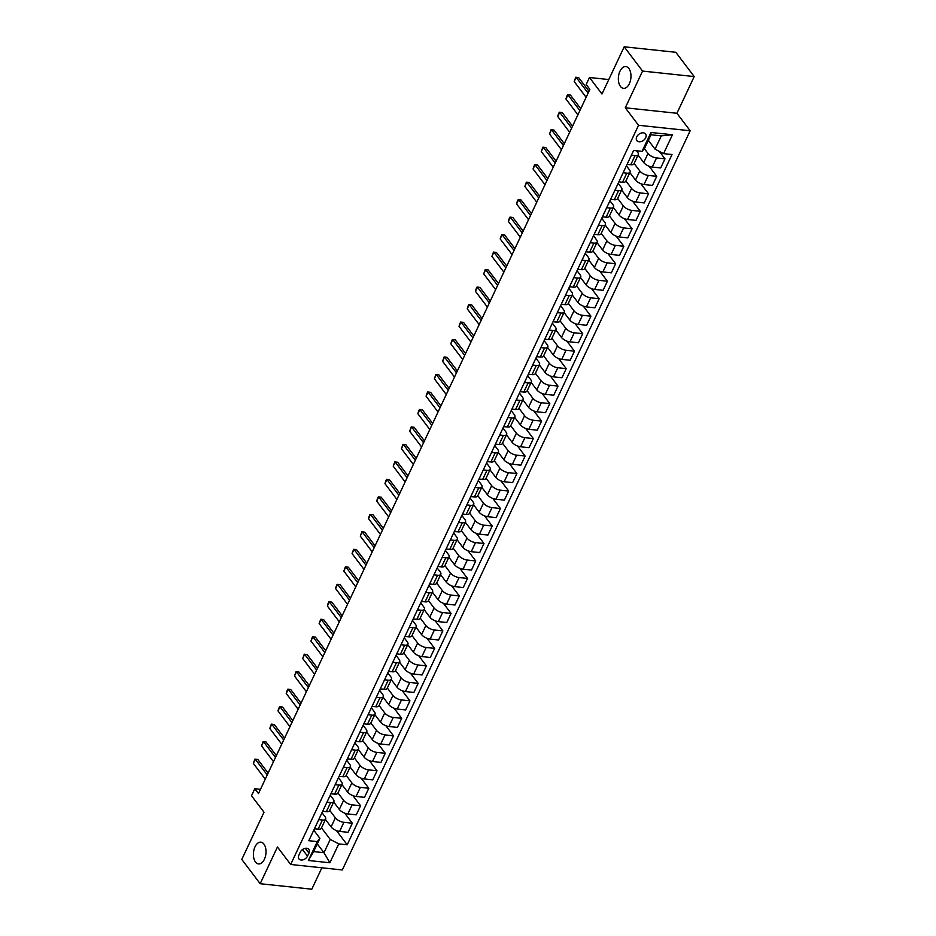 <?xml version="1.0" encoding="UTF-8"?>
<svg xmlns="http://www.w3.org/2000/svg" width="936" height="936" viewBox="0 0 936 936"><rect width="100%" height="100%" fill="white"/><g stroke="black" fill="none" stroke-linecap="round" stroke-linejoin="round"><path stroke-width="1.4" d="M620.451 86.416A10.939 6.248 96.1 0 1 618.988 73.897A10.939 6.248 96.1 0 1 625.821 66.596A10.939 6.248 96.1 0 1 628.875 68.515A10.939 6.248 96.1 0 1 630.326 81.034A10.939 6.248 96.1 0 1 623.505 88.347A10.939 6.248 96.1 0 1 620.451 86.416M255.493 861.997A10.939 6.248 96.1 0 1 254.042 849.478A10.939 6.248 96.1 0 1 260.863 842.166A10.939 6.248 96.1 0 1 263.917 844.096A10.939 6.248 96.1 0 1 265.368 856.615A10.939 6.248 96.1 0 1 258.547 863.928A10.939 6.248 96.1 0 1 255.493 861.997M636.749 136.832A5.464 3.838 142.9 0 0 636.854 140.599A5.464 3.838 142.9 0 0 641.324 141.511A5.464 3.838 142.9 0 0 645.676 137.779A5.464 3.838 142.9 0 0 645.571 134A5.464 3.838 142.9 0 0 641.09 133.088A5.464 3.838 142.9 0 0 636.749 136.832M694.208 76.565L675.827 52.287L624.195 46.8L642.564 71.078L625.295 107.792L638.527 125.272L690.16 130.759L676.927 113.279L694.208 76.565L642.564 71.078M638.527 125.272L290.675 864.478L342.319 869.965L690.16 130.759M290.675 864.478L277.442 846.998L260.173 883.713L311.805 889.2L321.879 867.789M260.173 883.713L241.792 859.435L264.01 812.237L251.515 795.729L254.803 788.732L258.476 793.588L589.867 89.353L586.193 84.497L589.481 77.501L601.977 94.009L624.195 46.8M307.499 856.136L308.95 853.059A5.3 3.721 142.9 0 0 308.845 849.397A5.3 3.721 142.9 0 0 304.504 848.507A5.3 3.721 142.9 0 0 300.292 852.134L298.841 855.212A5.3 3.721 142.9 0 0 298.947 858.874A5.3 3.721 142.9 0 0 303.287 859.751A5.3 3.721 142.9 0 0 307.499 856.136L302.503 849.537M338.762 843.886L329.87 862.77L308.377 860.488L317.269 841.604L319.913 838.305L313.654 851.596L323.985 852.696L330.232 839.405L338.762 843.886L347.197 844.787L672.013 154.522L663.565 153.633L655.048 149.152L661.296 135.86L650.976 134.772L644.717 148.052L642.073 151.351L650.965 132.467L672.457 134.749L663.565 153.633M642.073 151.351L633.637 150.45L308.821 840.703L317.269 841.604M608.786 79.548L589.481 77.501M260.477 789.34L254.803 788.732M317.292 843.862L323.985 852.696L329.87 862.77M319.913 838.305L313.771 830.197M631.367 155.271L635.041 155.657A6.833 2.913 25.2 0 0 638.282 154.686A6.833 2.913 25.2 0 0 637.685 152.369L636.457 150.754M623.142 172.75L626.816 173.148A6.833 2.913 25.2 0 0 630.057 172.166A6.833 2.913 25.2 0 0 629.46 169.849L626.406 165.824M614.905 190.242L618.591 190.628A6.833 2.913 25.2 0 0 621.832 189.657A6.833 2.913 25.2 0 0 621.223 187.34L618.169 183.304M606.68 207.722L610.354 208.108A6.833 2.913 25.2 0 0 613.606 207.137A6.833 2.913 25.2 0 0 612.998 204.82L609.944 200.784M598.455 225.202L602.129 225.599A6.833 2.913 25.2 0 0 605.381 224.617A6.833 2.913 25.2 0 0 604.773 222.3L601.719 218.263M590.23 242.693L593.904 243.079A6.833 2.913 25.2 0 0 597.145 242.108A6.833 2.913 25.2 0 0 596.548 239.791L593.494 235.755M582.005 260.173L585.679 260.559A6.833 2.913 25.2 0 0 588.919 259.588A6.833 2.913 25.2 0 0 588.323 257.271L585.269 253.235M573.78 277.653L577.453 278.05A6.833 2.913 25.2 0 0 580.694 277.068A6.833 2.913 25.2 0 0 580.098 274.751L577.032 270.715M565.543 295.144L569.228 295.53A6.833 2.913 25.2 0 0 572.469 294.559A6.833 2.913 25.2 0 0 571.861 292.243L568.807 288.206M557.318 312.624L560.992 313.01A6.833 2.913 25.2 0 0 564.244 312.039A6.833 2.913 25.2 0 0 563.636 309.722L560.582 305.686M549.093 330.104L552.766 330.502A6.833 2.913 25.2 0 0 556.019 329.519A6.833 2.913 25.2 0 0 555.411 327.202L552.357 323.166M540.868 347.595L544.541 347.981A6.833 2.913 25.2 0 0 547.782 347.01A6.833 2.913 25.2 0 0 547.186 344.694L544.132 340.657M532.642 365.075L536.316 365.461A6.833 2.913 25.2 0 0 539.557 364.49A6.833 2.913 25.2 0 0 538.96 362.173L535.907 358.137M524.406 382.555L528.091 382.953A6.833 2.913 25.2 0 0 531.332 381.97A6.833 2.913 25.2 0 0 530.724 379.653L527.67 375.617M516.181 400.046L519.854 400.432A6.833 2.913 25.2 0 0 523.107 399.461A6.833 2.913 25.2 0 0 522.499 397.145L519.445 393.108M507.955 417.526L511.629 417.912A6.833 2.913 25.2 0 0 514.882 416.941A6.833 2.913 25.2 0 0 514.274 414.625L511.22 410.588M499.73 435.006L503.404 435.404A6.833 2.913 25.2 0 0 506.657 434.421A6.833 2.913 25.2 0 0 506.048 432.104L502.995 428.068M491.505 452.497L495.179 452.884A6.833 2.913 25.2 0 0 498.42 451.912A6.833 2.913 25.2 0 0 497.823 449.596L494.77 445.559M483.28 469.977L486.954 470.363A6.833 2.913 25.2 0 0 490.195 469.392A6.833 2.913 25.2 0 0 489.598 467.076L486.544 463.039M475.043 487.457L478.729 487.855A6.833 2.913 25.2 0 0 481.97 486.872A6.833 2.913 25.2 0 0 481.361 484.555L478.308 480.519M466.818 504.949L470.492 505.335A6.833 2.913 25.2 0 0 473.745 504.364A6.833 2.913 25.2 0 0 473.136 502.047L470.083 498.01M458.593 522.428L462.267 522.814A6.833 2.913 25.2 0 0 465.52 521.843A6.833 2.913 25.2 0 0 464.911 519.527L461.857 515.49M450.368 539.908L454.042 540.306A6.833 2.913 25.2 0 0 457.283 539.323A6.833 2.913 25.2 0 0 456.686 537.007L453.632 532.97M442.143 557.4L445.817 557.786A6.833 2.913 25.2 0 0 449.058 556.815A6.833 2.913 25.2 0 0 448.461 554.498L445.407 550.462M433.918 574.88L437.592 575.266A6.833 2.913 25.2 0 0 440.833 574.294A6.833 2.913 25.2 0 0 440.236 571.978L437.17 567.941M425.681 592.359L429.355 592.757A6.833 2.913 25.2 0 0 432.607 591.774A6.833 2.913 25.2 0 0 431.999 589.458L428.945 585.421M417.456 609.851L421.13 610.237A6.833 2.913 25.2 0 0 424.382 609.266A6.833 2.913 25.2 0 0 423.774 606.949L420.72 602.913M409.231 627.331L412.905 627.717A6.833 2.913 25.2 0 0 416.157 626.746A6.833 2.913 25.2 0 0 415.549 624.429L412.495 620.392M401.006 644.81L404.68 645.208A6.833 2.913 25.2 0 0 407.92 644.225A6.833 2.913 25.2 0 0 407.324 641.909L404.27 637.872M392.781 662.302L396.454 662.688A6.833 2.913 25.2 0 0 399.695 661.717A6.833 2.913 25.2 0 0 399.099 659.4L396.045 655.364M384.544 679.782L388.229 680.168A6.833 2.913 25.2 0 0 391.47 679.197A6.833 2.913 25.2 0 0 390.862 676.88L387.808 672.844M376.319 697.261L379.993 697.659A6.833 2.913 25.2 0 0 383.245 696.677A6.833 2.913 25.2 0 0 382.637 694.36L379.583 690.323M368.094 714.741L371.767 715.139A6.833 2.913 25.2 0 0 375.02 714.168A6.833 2.913 25.2 0 0 374.412 711.851L371.358 707.815M359.869 732.233L363.542 732.619A6.833 2.913 25.2 0 0 366.783 731.648A6.833 2.913 25.2 0 0 366.187 729.331L363.133 725.295M351.644 749.713L355.317 750.11A6.833 2.913 25.2 0 0 358.558 749.128A6.833 2.913 25.2 0 0 357.961 746.811L354.908 742.774M343.418 767.192L347.092 767.59A6.833 2.913 25.2 0 0 350.333 766.619A6.833 2.913 25.2 0 0 349.736 764.303L346.671 760.266M335.182 784.684L338.867 785.07A6.833 2.913 25.2 0 0 342.108 784.099A6.833 2.913 25.2 0 0 341.5 781.782L338.446 777.746M326.956 802.164L330.63 802.562A6.833 2.913 25.2 0 0 333.883 801.579A6.833 2.913 25.2 0 0 333.274 799.262L330.221 795.226M318.731 819.643L322.405 820.041A6.833 2.913 25.2 0 0 325.658 819.07A6.833 2.913 25.2 0 0 325.049 816.754L321.996 812.717M321.504 827.88L330.232 839.405M325.459 819.48L331.098 826.933A6.833 2.913 25.2 0 0 339.616 831.414L348.063 832.315L352.345 823.224L344.705 813.127M329.729 810.389L335.38 817.842A6.833 2.913 25.2 0 0 343.898 822.323L352.345 823.224M333.684 802L339.323 809.453A6.833 2.913 25.2 0 0 347.853 813.934L356.288 814.823L360.571 805.732L352.93 795.647M337.966 792.909L343.606 800.362A6.833 2.913 25.2 0 0 352.123 804.843L360.571 805.732M341.909 784.52L347.548 791.973A6.833 2.913 25.2 0 0 356.078 796.442L364.513 797.343L368.796 788.252L361.156 778.167M346.191 775.429L351.831 782.882A6.833 2.913 25.2 0 0 360.348 787.351L368.796 788.252M350.134 767.029L355.785 774.481A6.833 2.913 25.2 0 0 364.303 778.963L372.75 779.863L377.021 770.773L369.392 760.675M354.416 757.938L360.056 765.391A6.833 2.913 25.2 0 0 368.585 769.872L377.021 770.773M358.371 749.549L364.01 757.002A6.833 2.913 25.2 0 0 372.528 761.483L380.975 762.372L385.246 753.281L377.617 743.196M362.641 740.458L368.281 747.911A6.833 2.913 25.2 0 0 376.81 752.392L385.246 753.281M366.596 732.069L372.235 739.522A6.833 2.913 25.2 0 0 380.753 743.991L389.2 744.892L393.483 735.801L385.843 725.716M370.867 722.978L376.518 730.431A6.833 2.913 25.2 0 0 385.035 734.9L393.483 735.801M374.821 714.577L380.461 722.03A6.833 2.913 25.2 0 0 388.99 726.511L397.426 727.412L401.708 718.322L394.068 708.224M379.103 705.487L384.743 712.939A6.833 2.913 25.2 0 0 393.26 717.421L401.708 718.322M383.046 697.098L388.686 704.551A6.833 2.913 25.2 0 0 397.215 709.032L405.651 709.921L409.933 700.83L402.293 690.745M387.328 688.007L392.968 695.46A6.833 2.913 25.2 0 0 401.485 699.941L409.933 700.83M391.271 679.618L396.911 687.071A6.833 2.913 25.2 0 0 405.44 691.54L413.887 692.441L418.158 683.35L410.518 673.265M395.554 670.527L401.193 677.98A6.833 2.913 25.2 0 0 409.722 682.449L418.158 683.35M399.496 662.126L405.148 669.579A6.833 2.913 25.2 0 0 413.665 674.06L422.113 674.961L426.383 665.87L418.755 655.773M403.779 653.035L409.418 660.488A6.833 2.913 25.2 0 0 417.947 664.97L426.383 665.87M407.733 644.647L413.373 652.1A6.833 2.913 25.2 0 0 421.89 656.581L430.338 657.47L434.62 648.379L426.98 638.293M412.004 635.556L417.643 643.009A6.833 2.913 25.2 0 0 426.172 647.49L434.62 648.379M415.958 627.167L421.598 634.62A6.833 2.913 25.2 0 0 430.115 639.089L438.563 639.99L442.845 630.899L435.205 620.814M420.229 618.076L425.88 625.529A6.833 2.913 25.2 0 0 434.398 629.998L442.845 630.899M424.183 609.675L429.823 617.128A6.833 2.913 25.2 0 0 438.352 621.609L446.788 622.51L451.07 613.419L443.43 603.322M428.466 600.584L434.105 608.037A6.833 2.913 25.2 0 0 442.623 612.518L451.07 613.419M432.409 592.195L438.048 599.648A6.833 2.913 25.2 0 0 446.577 604.13L455.013 605.019L459.295 595.928L451.655 585.842M436.691 583.105L442.33 590.558A6.833 2.913 25.2 0 0 450.848 595.039L459.295 595.928M440.634 574.716L446.285 582.169A6.833 2.913 25.2 0 0 454.802 586.638L463.25 587.539L467.52 578.448L459.892 568.363M444.916 565.625L450.555 573.078A6.833 2.913 25.2 0 0 459.085 577.547L467.52 578.448M448.859 557.224L454.51 564.677A6.833 2.913 25.2 0 0 463.027 569.158L471.475 570.059L475.745 560.968L468.117 550.871M453.141 548.133L458.78 555.586A6.833 2.913 25.2 0 0 467.31 560.067L475.745 560.968M457.096 539.744L462.735 547.197A6.833 2.913 25.2 0 0 471.253 551.678L479.7 552.568L483.982 543.477L476.342 533.391M461.366 530.654L467.017 538.106A6.833 2.913 25.2 0 0 475.535 542.587L483.982 543.477M465.321 522.265L470.96 529.717A6.833 2.913 25.2 0 0 479.489 534.187L487.925 535.088L492.207 525.997L484.567 515.911M469.603 513.174L475.242 520.627A6.833 2.913 25.2 0 0 483.76 525.096L492.207 525.997M473.546 504.773L479.185 512.226A6.833 2.913 25.2 0 0 487.714 516.707L496.15 517.608L500.432 508.517L492.792 498.42M477.828 495.682L483.467 503.135A6.833 2.913 25.2 0 0 491.985 507.616L500.432 508.517M481.771 487.293L487.41 494.746A6.833 2.913 25.2 0 0 495.94 499.227L504.387 500.116L508.657 491.026L501.017 480.94M486.053 478.202L491.692 485.655A6.833 2.913 25.2 0 0 500.222 490.136L508.657 491.026M489.996 469.813L495.647 477.266A6.833 2.913 25.2 0 0 504.165 481.736L512.612 482.637L516.883 473.546L509.254 463.46M494.278 460.723L499.918 468.175A6.833 2.913 25.2 0 0 508.447 472.645L516.883 473.546M498.233 452.322L503.872 459.775A6.833 2.913 25.2 0 0 512.39 464.256L520.837 465.157L525.119 456.066L517.479 445.969M502.503 443.231L508.143 450.684A6.833 2.913 25.2 0 0 516.672 455.165L525.119 456.066M506.458 434.842L512.097 442.295A6.833 2.913 25.2 0 0 520.615 446.776L529.062 447.665L533.345 438.575L525.704 428.489M510.728 425.751L516.38 433.204A6.833 2.913 25.2 0 0 524.897 437.685L533.345 438.575M514.683 417.362L520.322 424.815A6.833 2.913 25.2 0 0 528.852 429.285L537.287 430.186L541.57 421.095L533.929 411.009M518.965 408.271L524.605 415.724A6.833 2.913 25.2 0 0 533.122 420.194L541.57 421.095M522.908 399.871L528.548 407.324A6.833 2.913 25.2 0 0 537.077 411.805L545.512 412.706L549.795 403.615L542.155 393.518M527.19 390.78L532.83 398.233A6.833 2.913 25.2 0 0 541.347 402.714L549.795 403.615M531.133 382.391L536.784 389.844A6.833 2.913 25.2 0 0 545.302 394.325L553.749 395.214L558.02 386.123L550.38 376.038M535.415 373.3L541.055 380.753A6.833 2.913 25.2 0 0 549.584 385.234L558.02 386.123M539.358 364.911L545.009 372.364A6.833 2.913 25.2 0 0 553.527 376.834L561.974 377.735L566.245 368.644L558.616 358.558M543.64 355.82L549.28 363.273A6.833 2.913 25.2 0 0 557.809 367.743L566.245 368.644M547.595 347.42L553.235 354.873A6.833 2.913 25.2 0 0 561.752 359.354L570.199 360.255L574.482 351.164L566.842 341.067M551.866 338.329L557.517 345.782A6.833 2.913 25.2 0 0 566.034 350.263L574.482 351.164M555.82 329.94L561.46 337.393A6.833 2.913 25.2 0 0 569.977 341.874L578.425 342.763L582.707 333.672L575.067 323.587M560.091 320.849L565.742 328.302A6.833 2.913 25.2 0 0 574.259 332.783L582.707 333.672M564.045 312.46L569.685 319.913A6.833 2.913 25.2 0 0 578.214 324.382L586.65 325.283L590.932 316.192L583.292 306.107M568.327 303.369L573.967 310.822A6.833 2.913 25.2 0 0 582.485 315.292L590.932 316.192M572.27 294.969L577.91 302.422A6.833 2.913 25.2 0 0 586.439 306.903L594.875 307.804L599.157 298.713L591.517 288.616M576.553 285.878L582.192 293.331A6.833 2.913 25.2 0 0 590.71 297.812L599.157 298.713M580.495 277.489L586.147 284.942A6.833 2.913 25.2 0 0 594.664 289.423L603.112 290.312L607.382 281.221L599.754 271.136M584.778 268.398L590.417 275.851A6.833 2.913 25.2 0 0 598.946 280.332L607.382 281.221M588.732 260.009L594.372 267.462A6.833 2.913 25.2 0 0 602.889 271.931L611.337 272.832L615.607 263.741L607.979 253.656M593.003 250.918L598.642 258.371A6.833 2.913 25.2 0 0 607.172 262.84L615.607 263.741M596.957 242.518L602.597 249.982A6.833 2.913 25.2 0 0 611.114 254.452L619.562 255.352L623.844 246.262L616.204 236.164M601.228 233.427L606.879 240.88A6.833 2.913 25.2 0 0 615.397 245.361L623.844 246.262M605.183 225.038L610.822 232.491A6.833 2.913 25.2 0 0 619.351 236.972L627.787 237.861L632.069 228.77L624.429 218.685M609.465 215.947L615.104 223.4A6.833 2.913 25.2 0 0 623.622 227.881L632.069 228.77M613.408 207.558L619.047 215.011A6.833 2.913 25.2 0 0 627.576 219.48L636.012 220.381L640.294 211.29L632.654 201.205M617.69 198.467L623.329 205.92A6.833 2.913 25.2 0 0 631.847 210.389L640.294 211.29M621.633 190.066L627.272 197.531A6.833 2.913 25.2 0 0 635.801 202L644.249 202.901L648.519 193.81L640.879 183.713M625.915 180.976L631.554 188.429A6.833 2.913 25.2 0 0 640.084 192.91L648.519 193.81M629.858 172.587L635.509 180.04A6.833 2.913 25.2 0 0 644.027 184.521L652.474 185.41L656.744 176.319L649.116 166.234M634.14 163.496L639.779 170.949A6.833 2.913 25.2 0 0 648.309 175.43L656.744 176.319M638.095 155.107L643.734 162.56A6.833 2.913 25.2 0 0 652.252 167.041L660.699 167.93L664.981 158.839L659.353 151.421M644.307 148.567L648.005 153.469A6.833 2.913 25.2 0 0 656.534 157.938L664.981 158.839M648.355 140.318L655.048 149.152M314.449 828.746L318.135 829.132A6.833 2.913 25.2 0 0 321.376 828.161L325.658 819.07M347.197 844.787L336.48 830.618M322.686 811.255L326.36 811.652A6.833 2.913 25.2 0 0 329.601 810.67L333.883 801.579M330.911 793.775L334.585 794.161A6.833 2.913 25.2 0 0 337.826 793.19L342.108 784.099M339.136 776.295L342.81 776.681A6.833 2.913 25.2 0 0 346.051 775.71L350.333 766.619M347.361 758.803L351.035 759.201A6.833 2.913 25.2 0 0 354.288 758.218L358.558 749.128M355.586 741.324L359.26 741.71A6.833 2.913 25.2 0 0 362.513 740.739L366.783 731.648M363.811 723.844L367.497 724.23A6.833 2.913 25.2 0 0 370.738 723.259L375.02 714.168M372.048 706.352L375.722 706.75A6.833 2.913 25.2 0 0 378.963 705.767L383.245 696.677M380.273 688.873L383.947 689.259A6.833 2.913 25.2 0 0 387.188 688.288L391.47 679.197M388.498 671.393L392.172 671.779A6.833 2.913 25.2 0 0 395.425 670.808L399.695 661.717M396.724 653.901L400.397 654.299A6.833 2.913 25.2 0 0 403.65 653.316L407.92 644.225M404.949 636.422L408.623 636.808A6.833 2.913 25.2 0 0 411.875 635.837L416.157 626.746M413.185 618.942L416.859 619.328A6.833 2.913 25.2 0 0 420.1 618.357L424.382 609.266M421.411 601.45L425.084 601.848A6.833 2.913 25.2 0 0 428.325 600.865L432.607 591.774M429.636 583.97L433.31 584.356A6.833 2.913 25.2 0 0 436.55 583.385L440.833 574.294M437.861 566.491L441.535 566.877A6.833 2.913 25.2 0 0 444.787 565.906L449.058 556.815M446.086 548.999L449.76 549.397A6.833 2.913 25.2 0 0 453.012 548.414L457.283 539.323M454.311 531.519L457.996 531.905A6.833 2.913 25.2 0 0 461.237 530.934L465.52 521.843M462.548 514.039L466.222 514.426A6.833 2.913 25.2 0 0 469.462 513.454L473.745 504.364M470.773 496.548L474.447 496.946A6.833 2.913 25.2 0 0 477.688 495.963L481.97 486.872M478.998 479.068L482.672 479.454A6.833 2.913 25.2 0 0 485.924 478.483L490.195 469.392M487.223 461.588L490.897 461.974A6.833 2.913 25.2 0 0 494.149 461.003L498.42 451.912M495.448 444.097L499.122 444.495A6.833 2.913 25.2 0 0 502.375 443.512L506.657 434.421M503.673 426.617L507.359 427.003A6.833 2.913 25.2 0 0 510.6 426.032L514.882 416.941M511.91 409.137L515.584 409.523A6.833 2.913 25.2 0 0 518.825 408.552L523.107 399.461M520.135 391.646L523.809 392.044A6.833 2.913 25.2 0 0 527.05 391.061L531.332 381.97M528.36 374.166L532.034 374.552A6.833 2.913 25.2 0 0 535.287 373.581L539.557 364.49M536.585 356.686L540.259 357.072A6.833 2.913 25.2 0 0 543.512 356.101L547.782 347.01M544.81 339.195L548.496 339.592A6.833 2.913 25.2 0 0 551.737 338.621L556.019 329.519M553.047 321.715L556.721 322.101A6.833 2.913 25.2 0 0 559.962 321.13L564.244 312.039M561.272 304.235L564.946 304.621A6.833 2.913 25.2 0 0 568.187 303.65L572.469 294.559M569.497 286.744L573.171 287.141A6.833 2.913 25.2 0 0 576.412 286.17L580.694 277.068M577.723 269.264L581.396 269.65A6.833 2.913 25.2 0 0 584.649 268.679L588.919 259.588M585.948 251.784L589.621 252.17A6.833 2.913 25.2 0 0 592.874 251.199L597.145 242.108M594.173 234.292L597.858 234.69A6.833 2.913 25.2 0 0 601.099 233.719L605.381 224.617M602.41 216.813L606.083 217.199A6.833 2.913 25.2 0 0 609.324 216.228L613.606 207.137M610.635 199.333L614.308 199.719A6.833 2.913 25.2 0 0 617.549 198.748L621.832 189.657M618.86 181.841L622.534 182.239A6.833 2.913 25.2 0 0 625.786 181.268L630.057 172.166M627.085 164.362L630.759 164.748A6.833 2.913 25.2 0 0 634.011 163.777L638.282 154.686M313.654 851.596L308.377 860.488M650.965 132.467L650.976 134.772M672.457 134.749L661.296 135.86M625.295 107.792L676.927 113.279M265.262 779.162L253.34 763.402L254.908 759.108L257.821 759.482L268.129 773.089M253.34 763.402L255.306 759.213L267.24 774.973M254.908 759.108L257.821 759.482M273.488 761.682L261.565 745.922L263.133 741.628L266.046 741.991L276.354 755.598M261.565 745.922L263.542 741.721L275.465 757.481M263.133 741.628L266.046 741.991M281.724 744.202L269.79 728.442L271.358 724.136L274.271 724.511L284.579 738.118M269.79 728.442L271.768 724.242L283.69 740.002M271.358 724.136L274.271 724.511M289.949 726.71L278.015 710.95L278.6 708.751L279.595 706.657L282.508 707.031L292.804 720.638M278.015 710.95L279.993 706.762L291.927 722.522M279.595 706.657L282.508 707.031M298.174 709.231L286.24 693.471L286.825 691.271L287.82 689.177L290.733 689.539L301.029 703.158M286.24 693.471L288.218 689.27L300.152 705.03M287.82 689.177L290.733 689.539M306.4 691.751L294.477 675.991L296.045 671.685L298.958 672.06L309.266 685.667M294.477 675.991L296.443 671.791L308.377 687.55M296.045 671.685L298.958 672.06M314.625 674.259L302.702 658.499L304.27 654.205L307.183 654.58L317.491 668.187M302.702 658.499L304.668 654.311L316.602 670.071M304.27 654.205L307.183 654.58M322.85 656.779L310.928 641.02L312.495 636.726L315.409 637.088L325.716 650.707M310.928 641.02L312.905 636.819L324.827 652.579M312.495 636.726L315.409 637.088M331.087 639.3L319.153 623.54L320.72 619.234L323.645 619.609L333.941 633.216M319.153 623.54L321.13 619.34L333.052 635.099M320.72 619.234L323.645 619.609M339.312 621.808L327.378 606.048L327.963 603.849L328.957 601.754L331.87 602.129L342.166 615.736M327.378 606.048L329.355 601.86L341.289 617.62M328.957 601.754L331.87 602.129M347.537 604.328L335.603 588.568L336.188 586.369L337.182 584.275L340.096 584.637L350.392 598.256M335.603 588.568L337.58 584.368L349.514 600.128M337.182 584.275L340.096 584.637M355.762 586.849L343.84 571.089L345.407 566.783L348.321 567.157L358.628 580.765M343.84 571.089L345.805 566.888L357.739 582.648M345.407 566.783L348.321 567.157M363.987 569.357L352.065 553.597L353.632 549.303L356.546 549.678L366.853 563.285M352.065 553.597L354.042 549.409L365.964 565.168M353.632 549.303L356.546 549.678M372.224 551.877L360.29 536.117L361.858 531.823L364.771 532.186L375.079 545.805M360.29 536.117L362.267 531.917L374.189 547.677M361.858 531.823L364.771 532.186M380.449 534.397L368.515 518.638L369.1 516.438L370.094 514.332L373.008 514.706L383.304 528.313M368.515 518.638L370.492 514.437L382.414 530.197M370.094 514.332L373.008 514.706M388.674 516.906L376.74 501.146L377.325 498.946L378.32 496.852L381.233 497.227L391.529 510.834M376.74 501.146L378.717 496.957L390.651 512.717M378.32 496.852L381.233 497.227M396.899 499.426L384.965 483.666L385.55 481.467L386.545 479.372L389.458 479.735L399.766 493.354M384.965 483.666L386.942 479.466L398.876 495.226M386.545 479.372L389.458 479.735M405.124 481.946L393.202 466.186L394.77 461.881L397.683 462.255L407.991 475.862M393.202 466.186L395.167 461.986L407.101 477.746M394.77 461.881L397.683 462.255M413.349 464.455L401.427 448.695L402.995 444.401L405.908 444.775L416.216 458.383M401.427 448.695L403.404 444.506L415.327 460.266M402.995 444.401L405.908 444.775M421.586 446.975L409.652 431.215L411.22 426.921L414.145 427.284L424.441 440.903M409.652 431.215L411.629 427.015L423.552 442.775M411.22 426.921L414.145 427.284M429.811 429.495L417.877 413.735L418.462 411.536L419.457 409.43L422.37 409.804L432.666 423.411M417.877 413.735L419.854 409.535L431.788 425.295M419.457 409.43L422.37 409.804M438.036 412.004L426.102 396.244L426.687 394.044L427.682 391.95L430.595 392.324L440.891 405.931M426.102 396.244L428.08 392.055L440.014 407.815M427.682 391.95L430.595 392.324M446.261 394.524L434.339 378.764L435.907 374.47L438.82 374.833L449.128 388.452M434.339 378.764L436.305 374.564L448.239 390.324M435.907 374.47L438.82 374.833M454.486 377.044L442.564 361.284L444.132 356.979L447.045 357.353L457.353 370.96M442.564 361.284L444.541 357.084L456.464 372.844M444.132 356.979L447.045 357.353M462.723 359.553L450.789 343.793L452.357 339.499L455.27 339.873L465.578 353.48M450.789 343.793L452.767 339.604L464.689 355.364M452.357 339.499L455.27 339.873M470.948 342.073L459.014 326.313L460.582 322.019L463.507 322.382L473.803 336.001M459.014 326.313L460.992 322.113L472.914 337.873M460.582 322.019L463.507 322.382M479.173 324.593L467.24 308.833L467.825 306.634L468.819 304.528L471.732 304.902L482.028 318.509M467.24 308.833L469.217 304.633L481.151 320.393M468.819 304.528L471.732 304.902M487.399 307.102L475.465 291.342L476.05 289.142L477.044 287.048L479.957 287.422L490.265 301.029M475.465 291.342L477.442 287.153L489.376 302.913M477.044 287.048L479.957 287.422M495.624 289.622L483.701 273.862L485.269 269.568L488.182 269.931L498.49 283.549M483.701 273.862L485.667 269.673L497.601 285.421M485.269 269.568L488.182 269.931M503.849 272.142L491.926 256.382L493.494 252.076L496.408 252.451L506.715 266.058M491.926 256.382L493.904 252.182L505.826 267.942M493.494 252.076L496.408 252.451M512.086 254.65L500.152 238.891L501.719 234.597L504.633 234.971L514.94 248.578M500.152 238.891L502.129 234.702L514.051 250.462M501.719 234.597L504.633 234.971M520.311 237.171L508.377 221.411L508.962 219.211L509.956 217.117L512.87 217.48L523.165 231.098M508.377 221.411L510.354 217.222L522.288 232.97M509.956 217.117L512.87 217.48M528.536 219.691L516.602 203.931L517.187 201.731L518.181 199.625L521.095 200L531.391 213.607M516.602 203.931L518.579 199.731L530.513 215.491M518.181 199.625L521.095 200M536.761 202.199L524.839 186.451L526.406 182.146L529.32 182.52L539.627 196.127M524.839 186.451L526.804 182.251L538.738 198.011M526.406 182.146L529.32 182.52M544.986 184.72L533.064 168.96L534.631 164.666L537.545 165.029L547.852 178.647M533.064 168.96L535.029 164.771L546.963 180.519M534.631 164.666L537.545 165.029M553.211 167.24L541.289 151.48L542.857 147.174L545.77 147.549L556.078 161.156M541.289 151.48L543.266 147.28L555.188 163.039M542.857 147.174L545.77 147.549M561.448 149.748L549.514 134L551.082 129.694L554.007 130.069L564.303 143.676M549.514 134L551.491 129.8L563.413 145.56M551.082 129.694L554.007 130.069M569.673 132.268L557.739 116.509L558.324 114.309L559.318 112.215L562.232 112.577L572.528 126.196M557.739 116.509L559.716 112.32L571.65 128.068M559.318 112.215L562.232 112.577M577.898 114.789L565.964 99.029L566.549 96.829L567.544 94.723L570.457 95.098L580.753 108.705M565.964 99.029L567.941 94.828L579.875 110.588M567.544 94.723L570.457 95.098M586.123 97.297L574.201 81.549L575.769 77.243L578.682 77.618L588.99 91.225M574.201 81.549L576.166 77.349L588.1 93.109M575.769 77.243L578.682 77.618M335.38 817.842L331.098 826.933M343.606 800.362L339.323 809.453M351.831 782.882L347.548 791.973M360.056 765.391L355.785 774.481M368.281 747.911L364.01 757.002M376.518 730.431L372.235 739.522M384.743 712.939L380.461 722.03M392.968 695.46L388.686 704.551M401.193 677.98L396.911 687.071M409.418 660.488L405.148 669.579M417.643 643.009L413.373 652.1M425.88 625.529L421.598 634.62M434.105 608.037L429.823 617.128M442.33 590.558L438.048 599.648M450.555 573.078L446.285 582.169M458.78 555.586L454.51 564.677M467.017 538.106L462.735 547.197M475.242 520.627L470.96 529.717M483.467 503.135L479.185 512.226M491.692 485.655L487.41 494.746M499.918 468.175L495.647 477.266M508.143 450.684L503.872 459.775M516.38 433.204L512.097 442.295M524.605 415.724L520.322 424.815M532.83 398.233L528.548 407.324M541.055 380.753L536.784 389.844M549.28 363.273L545.009 372.364M557.517 345.782L553.235 354.873M565.742 328.302L561.46 337.393M573.967 310.822L569.685 319.913M582.192 293.331L577.91 302.422M590.417 275.851L586.147 284.942M598.642 258.371L594.372 267.462M606.879 240.88L602.597 249.982M615.104 223.4L610.822 232.491M623.329 205.92L619.047 215.011M631.554 188.429L627.272 197.531M639.779 170.949L635.509 180.04M648.005 153.469L643.734 162.56M343.898 822.323L339.616 831.414M322.405 820.041L318.135 829.132M330.63 802.562L326.36 811.652M352.123 804.843L347.853 813.934M338.867 785.07L334.585 794.161M360.348 787.351L356.078 796.442M347.092 767.59L342.81 776.681M368.585 769.872L364.303 778.963M355.317 750.11L351.035 759.201M376.81 752.392L372.528 761.483M363.542 732.619L359.26 741.71M385.035 734.9L380.753 743.991M371.767 715.139L367.497 724.23M393.26 717.421L388.99 726.511M379.993 697.659L375.722 706.75M401.485 699.941L397.215 709.032M388.229 680.168L383.947 689.259M409.722 682.449L405.44 691.54M396.454 662.688L392.172 671.779M417.947 664.97L413.665 674.06M404.68 645.208L400.397 654.299M426.172 647.49L421.89 656.581M412.905 627.717L408.623 636.808M434.398 629.998L430.115 639.089M421.13 610.237L416.859 619.328M442.623 612.518L438.352 621.609M429.355 592.757L425.084 601.848M450.848 595.039L446.577 604.13M437.592 575.266L433.31 584.356M459.085 577.547L454.802 586.638M445.817 557.786L441.535 566.877M467.31 560.067L463.027 569.158M454.042 540.306L449.76 549.397M475.535 542.587L471.253 551.678M462.267 522.814L457.996 531.905M483.76 525.096L479.489 534.187M470.492 505.335L466.222 514.426M491.985 507.616L487.714 516.707M478.729 487.855L474.447 496.946M500.222 490.136L495.94 499.227M486.954 470.363L482.672 479.454M508.447 472.645L504.165 481.736M495.179 452.884L490.897 461.974M516.672 455.165L512.39 464.256M503.404 435.404L499.122 444.495M524.897 437.685L520.615 446.776M511.629 417.912L507.359 427.003M533.122 420.194L528.852 429.285M519.854 400.432L515.584 409.523M541.347 402.714L537.077 411.805M528.091 382.953L523.809 392.044M549.584 385.234L545.302 394.325M536.316 365.461L532.034 374.552M557.809 367.743L553.527 376.834M544.541 347.981L540.259 357.072M566.034 350.263L561.752 359.354M552.766 330.502L548.496 339.592M574.259 332.783L569.977 341.874M560.992 313.01L556.721 322.101M582.485 315.292L578.214 324.382M569.228 295.53L564.946 304.621M590.71 297.812L586.439 306.903M577.453 278.05L573.171 287.141M598.946 280.332L594.664 289.423M585.679 260.559L581.396 269.65M607.172 262.84L602.889 271.931M593.904 243.079L589.621 252.17M615.397 245.361L611.114 254.452M602.129 225.599L597.858 234.69M623.622 227.881L619.351 236.972M610.354 208.108L606.083 217.199M631.847 210.389L627.576 219.48M618.591 190.628L614.308 199.719M640.084 192.91L635.801 202M626.816 173.148L622.534 182.239M648.309 175.43L644.027 184.521M635.041 155.657L630.759 164.748M656.534 157.938L652.252 167.041M305.358 848.308L308.95 853.059"/></g></svg>
